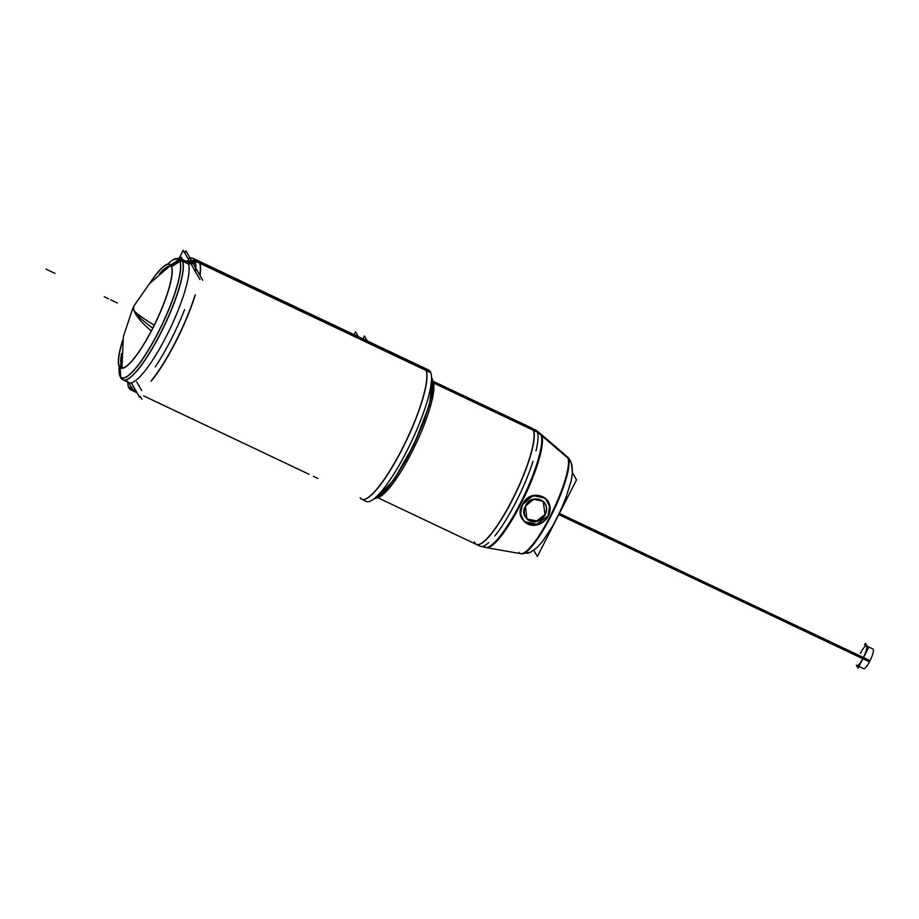 <?xml version="1.0" encoding="UTF-8"?>
<svg xmlns="http://www.w3.org/2000/svg" width="919" height="919" viewBox="0 0 919 919"><rect width="100%" height="100%" fill="white"/><g stroke="black" fill="none" stroke-linecap="round" stroke-linejoin="round"><path stroke-width="1.38" d="M526.863 518.798L525.484 506.197L533.479 499.212L542.957 501.234M543.209 501.464L545.047 514.491L536.73 520.935L527.138 519.04M524.462 521.682L537.006 524.198L548.138 515.8L549.596 506.484L545.599 498.569M545.243 498.224L532.986 495.548L522.394 504.887L520.476 513.882L524.106 521.372M363.614 499.58A72.727 15.198 -64.6 0 0 406.244 440.925A72.727 15.198 -64.6 0 0 425.727 369.449A72.727 15.198 -64.6 0 0 425.474 369.047M425.405 368.967A72.727 15.198 -64.6 0 0 424.073 367.83L197.47 260.445A72.727 15.198 -64.6 0 1 199.124 262.064A72.727 15.198 115.4 0 1 199.837 275.183A72.727 15.198 115.4 0 0 199.124 262.064M425.141 368.599L429.621 370.725A72.727 15.198 115.4 0 1 409.908 444.888A72.727 15.198 115.4 0 1 366.313 501.418L361.776 499.27A72.727 15.198 -64.6 0 0 363.51 499.58M194.771 295.941A72.727 15.198 115.4 0 1 151.578 380.34A72.727 15.198 115.4 0 0 194.771 295.941M133.519 390.253A72.727 15.198 115.4 0 0 136.701 392.195A72.727 15.198 115.4 0 1 135.173 391.873M195.46 262.352L187.935 262.949A67.087 14.015 115.4 0 1 168.246 332.437A67.087 14.015 115.4 0 1 128.959 382.683L123.192 379.949A67.087 14.015 -64.6 0 0 162.479 329.703A67.087 14.015 -64.6 0 0 182.169 260.215A67.087 14.015 -64.6 0 0 180.641 258.71L186.419 261.444A67.087 14.015 -64.6 0 1 187.935 262.949L182.169 260.215A67.087 14.015 -64.6 0 1 160.308 334.011A67.087 14.015 -64.6 0 1 121.664 378.456A2.826 2.734 -29.8 0 1 120.159 376.434M122.664 340.777A57.196 11.947 115.4 0 0 118.551 362.614A57.196 11.947 115.4 0 0 119.998 367.278L120.734 377.204A65.869 13.762 115.4 0 1 119.068 371.827L119.056 371.644A65.709 13.728 -64.6 0 0 120.148 376.227A65.709 13.728 115.4 0 0 157.999 332.689A65.709 13.728 115.4 0 0 179.412 260.41L171.244 265.683A57.357 11.981 115.4 0 1 156 321.799A57.357 11.981 115.4 0 1 122.388 368.301M122.307 368.312A57.357 11.981 115.4 0 1 119.504 366.784A57.357 11.981 -64.6 0 1 118.562 362.787M164.363 266.05A57.357 11.981 -64.6 0 0 150.222 282.845A57.357 11.981 -64.6 0 1 171.244 265.683A57.357 11.981 -64.6 0 0 171.118 265.476M171.072 265.407A57.357 11.981 -64.6 0 0 164.432 265.993M171.244 265.683A57.357 11.981 115.4 0 1 152.554 328.784A57.357 11.981 115.4 0 1 119.504 366.784A57.357 11.981 -64.6 0 1 122.606 341.121A57.357 11.981 -64.6 0 0 118.562 362.695M165.65 267.82A56.231 11.752 -64.6 0 0 159.412 273.954A56.231 11.752 -64.6 0 1 171.348 266.326A56.231 11.752 -64.6 0 0 165.719 267.774M120.757 362.66A56.231 11.752 -64.6 0 0 121.676 366.589A56.231 11.752 -64.6 0 1 121.549 353.872A56.231 11.752 -64.6 0 0 120.745 362.58M121.676 366.589A56.231 11.752 115.4 0 0 123.192 367.933A56.231 11.752 115.4 0 1 121.676 366.589L119.608 366.773M558.66 514.571L869.443 661.852A10.856 2.275 -64.6 0 0 873.05 649.067L866.399 645.908A10.856 2.275 115.4 0 1 863.113 658.107A10.856 2.275 115.4 0 1 857.094 665.54L863.745 668.687A10.856 2.275 -64.6 0 0 870.063 660.646L559.246 513.353M533.767 550.274L537.328 556.512L576.535 479.902L572.422 472.722M568.505 458.627A12.544 12.004 -19.4 0 1 571.365 463.084A12.544 12.004 -19.4 0 1 571.377 463.096M539.867 433.194A63.354 13.234 -64.6 0 1 541.107 435.169L568.482 458.581A53.716 11.223 -64.6 0 0 567.437 456.904L539.867 433.194A63.354 13.234 -64.6 0 0 539.66 433.021M537.477 432.55A37.622 36.002 -19.4 0 1 541.119 435.181M533.445 430.345A64.445 13.463 -64.6 0 0 531.515 427.909M486.588 547.667A63.112 13.188 -64.6 0 0 524.485 496.708A63.112 13.188 -64.6 0 0 540.786 434.009A63.112 13.188 -64.6 0 0 540.556 433.779M433.515 382.993L537.362 432.206A64.445 13.463 -64.6 0 0 535.455 429.77A64.445 13.463 -64.6 0 1 537.362 432.206L433.515 382.993M358.433 336.722L355.596 331.77L354.102 334.677M367.29 340.926L364.464 335.963L362.971 338.87M433.01 381.465L536.351 430.437A64.445 13.463 -64.6 0 1 535.961 450.942A64.445 13.463 -64.6 0 0 536.351 430.437L433.01 381.465M377.652 497.627L480.246 546.254A64.445 13.463 -64.6 0 0 488.736 542.566A64.445 13.463 -64.6 0 1 480.246 546.254L476.501 544.473A64.445 13.463 -64.6 0 0 514.249 496.191A64.445 13.463 -64.6 0 0 533.169 429.437L432.883 381.879M494.847 535.949A64.445 13.463 -64.6 0 0 533.02 461.338A64.445 13.463 -64.6 0 1 494.847 535.949M474.411 541.957A64.445 13.463 -64.6 0 0 476.318 544.393A64.445 13.463 -64.6 0 0 514.95 494.33A64.445 13.463 -64.6 0 0 532.434 428.576M536.788 430.988A37.622 36.668 -43.2 0 1 540.154 433.469M485.439 547.448A63.354 13.234 -64.6 0 0 485.691 547.506A63.354 13.234 -64.6 0 0 523.727 496.398A63.354 13.234 -64.6 0 0 540.119 433.423L567.643 457.099A53.716 11.223 -64.6 0 1 553.743 510.493A53.716 11.223 -64.6 0 1 521.498 553.824L485.691 547.506M525.346 507.024A11.913 10.488 -47.6 0 1 543.485 501.717A11.913 10.488 -47.6 0 1 544.875 515.295M545.541 513.985A11.913 10.488 -47.6 0 1 527.403 519.292A11.913 10.488 -47.6 0 1 526.024 505.714M527.38 553.399L530.849 552.066L537.11 547.483L542.589 541.325L552.273 526.644L559.579 512.664L565.817 498.098L571.067 481.303L572.399 472.986L571.492 463.452L567.804 457.294A12.544 12.223 -43.2 0 1 568.022 457.524L569.229 458.983M547.85 516.811A15.669 13.808 132.4 0 0 546.024 498.937A15.669 13.808 132.4 0 0 522.153 505.932M523.037 504.198A15.669 13.808 132.4 0 0 524.864 522.072A15.669 13.808 132.4 0 0 548.735 515.077M131.876 390.047L129.625 388.978A72.727 15.198 115.4 0 1 127.764 382.12M192.933 258.296L428.599 369.978A72.727 15.198 115.4 0 1 430.758 372.723L195.092 261.042A72.727 15.198 115.4 0 0 192.933 258.296A72.727 15.198 115.4 0 0 188.154 258.928M374.067 498.799A67.558 14.118 -64.6 0 0 413.653 444.187A67.558 14.118 -64.6 0 0 431.677 377.939L431.493 377.663A67.558 14.118 115.4 0 1 431.677 377.939A67.558 14.118 -64.6 0 1 413.653 444.187A67.558 14.118 -64.6 0 1 374.067 498.799L374.194 498.799A67.455 14.095 115.4 0 0 414.124 443.59A67.455 14.095 115.4 0 0 431.562 377.732A67.455 14.095 115.4 0 1 432.275 379.156L431.493 378.054M424.969 368.404A72.831 15.221 115.4 0 1 425.348 368.875A72.831 15.221 115.4 0 1 426.106 370.414M425.348 368.875A72.831 15.221 115.4 0 1 406.508 439.983A72.831 15.221 115.4 0 1 363.407 499.591M425.083 368.576L198.895 261.387M198.481 261.191L193.955 259.043A72.727 15.198 115.4 0 1 195.483 271.725M132.623 388.944L128.488 386.979A72.727 15.198 115.4 0 0 130.647 389.725A72.727 15.198 115.4 0 0 135.036 389.288M184.604 309.577A72.727 15.198 115.4 0 1 155.265 366.911M195.23 261.467L187.35 262.133L181.422 259.33A67.087 14.015 115.4 0 1 163.237 327.738A67.087 14.015 115.4 0 1 123.031 379.88A67.087 14.015 115.4 0 1 122.629 379.65M198.711 261.168A72.842 15.221 115.4 0 1 200.02 275.493M195.356 294.781A72.842 15.221 115.4 0 1 151.107 381.259M136.805 392.379A72.842 15.221 115.4 0 1 134.094 391.092M133.335 389.909L128.269 382.361M196.172 260.1A72.842 15.221 115.4 0 1 199.848 263.179M195.644 263.466L188.406 263.983L182.479 261.168A67.087 14.015 115.4 0 0 180.492 258.641L181.204 257.136L182.651 259.663M180.055 258.469A67.087 14.015 115.4 0 1 180.492 258.641L186.568 261.524M122.411 379.329A2.826 2.746 -43.2 0 1 120.711 376.836M182.801 261.329A2.826 2.7 160.6 0 0 179.722 261.524M181.744 259.491A2.826 2.746 136.8 0 0 178.688 259.721M119.378 374.24L119.826 375.905A2.826 2.7 -19.4 0 1 119.711 375.423L119.137 366.44M119.7 375.4A65.869 13.762 115.4 0 0 158.114 332.77A65.869 13.762 115.4 0 0 178.998 259.514L170.762 264.971M170.75 264.994L170.578 265.097A57.196 11.947 115.4 0 1 152.451 328.703A57.196 11.947 115.4 0 1 119.091 365.716M171.577 260.801A65.709 13.728 -64.6 0 1 179.412 260.41A65.709 13.728 -64.6 0 0 171.6 260.778L171.75 260.674A65.869 13.762 115.4 0 1 180.032 261.318L171.485 266.671A57.196 11.947 115.4 0 0 164.283 266.108A57.196 11.947 115.4 0 0 149.992 283.109M121.526 355.01A56.139 11.729 115.4 0 0 122.353 367.244L119.838 367.497A57.449 12.004 115.4 0 1 122.767 340.041M160.285 273.219A56.139 11.729 115.4 0 1 170.383 266.119M149.487 283.661A57.449 12.004 115.4 0 1 171.026 265.327A57.449 12.004 115.4 0 1 171.554 266.418M122.422 367.313A56.139 11.729 115.4 0 1 121.469 365.705L121.342 365.705M121.285 365.716L119.16 365.888M119.102 365.9L118.93 365.911A57.449 12.004 115.4 0 0 122.216 368.324A57.449 12.004 115.4 0 0 156.092 321.305A57.449 12.004 115.4 0 0 171.026 265.327A57.449 12.004 115.4 0 0 170.647 264.844M123.502 367.841A56.07 11.717 115.4 0 1 121.274 365.532M122.158 367.072A56.07 11.717 115.4 0 1 120.745 362.488A56.07 11.717 115.4 0 1 121.549 353.62M159.228 274.126A56.07 11.717 115.4 0 1 165.581 267.877A56.07 11.717 115.4 0 1 171.462 266.625M121.492 365.773A64.422 13.463 115.4 0 1 121.756 363.809A64.583 13.498 -64.6 0 0 121.492 365.785L121.756 363.786A64.583 13.498 -64.6 0 0 121.492 365.785M167.235 267.82A64.422 13.463 115.4 0 1 168.602 266.372A64.583 13.498 -64.6 0 0 167.258 267.808A64.583 13.498 -64.6 0 1 168.602 266.372L167.224 267.831M141.894 399.248L140.216 396.307M202.766 280.295L193.243 263.638M191.462 260.525L185.868 250.761L184.742 252.955M141.687 390.564L136.77 381.948M433.251 382.051A65.203 13.624 115.4 0 0 432.734 380.948A65.203 13.624 115.4 0 1 415.698 444.337A65.203 13.624 115.4 0 1 377.422 497.673M189.188 260.732L183.226 250.313L179.171 258.25M190.945 263.799L199.963 279.56M131.417 382.959L139.665 397.387M133.473 306.923A108.947 15.359 27.1 0 0 134.185 310.932A108.947 21.953 -152.1 0 1 134.151 305.613L149.406 283.753L169.705 266.119M151.244 331.012A108.947 21.953 27.9 0 1 134.185 310.932A108.947 15.359 27.1 0 0 152.749 328.117A108.947 15.359 -152.9 0 1 134.185 310.932A108.947 8.708 26.3 0 0 154.22 325.177M152.749 328.117A108.947 15.359 27.1 0 1 134.185 310.932A108.947 8.708 -153.7 0 1 132.818 308.221L123.364 336.584L121.997 366.784M856.359 665.184L858.059 668.17L868.271 648.228L865.434 643.277L864.538 645.035M570.251 460.58A12.544 12.131 -29 0 0 568.172 457.857A12.544 12.131 -29.8 0 1 570.217 460.522M484.221 545.989A63.17 13.199 -64.6 0 0 520.613 504.14A63.17 13.199 -64.6 0 0 541.199 434.641A63.17 13.199 -64.6 0 1 523.451 498.454A63.17 13.199 -64.6 0 1 486.381 547.621L520.82 553.697A53.899 11.269 -64.6 0 0 552.434 511.745A53.899 11.269 -64.6 0 0 567.586 457.294L541.199 434.641A63.17 13.199 -64.6 0 0 540.395 433.653L566.908 456.444A53.899 11.269 -64.6 0 1 567.586 457.294A53.899 11.269 -64.6 0 1 550.021 516.593A53.899 11.269 -64.6 0 1 518.971 552.308M540.705 434.25A37.622 36.381 -29.1 0 0 537.155 431.666A37.622 36.404 -29.8 0 1 540.682 434.205M475.043 543.037A64.445 13.463 -64.6 0 0 512.17 500.338A64.445 13.463 -64.6 0 0 533.169 429.437A64.445 13.463 -64.6 0 0 531.71 427.99L432.849 381.144M525.484 506.197C531.446 491.929 552.262 501.016 545.047 514.491C538.523 527.805 517.512 519.212 525.484 506.197M104.272 296.745L108.626 298.813L104.272 296.745M548.138 515.8C557.293 497.926 530.539 485.875 522.394 504.887C511.952 522.176 539.35 533.02 548.138 515.8C557.293 497.926 530.539 485.875 522.394 504.887C511.952 522.176 539.35 533.02 548.138 515.8C557.293 497.926 530.539 485.875 522.394 504.887C511.952 522.176 539.35 533.02 548.138 515.8M360.122 497.638A72.727 15.198 -64.6 0 0 402.028 449.46A72.727 15.198 -64.6 0 0 425.727 369.449M425.692 369.438L199.434 262.214M127.431 381.19A67.087 14.015 115.4 0 0 166.086 336.745A67.087 14.015 115.4 0 0 187.935 262.949L182.008 260.134A2.826 2.734 150.2 0 0 179.573 260.307L171.083 265.786L179.573 260.307M119.056 371.644A65.709 13.728 -64.6 0 0 120.148 376.227L119.527 367.118M170.888 261.318A65.709 13.728 -64.6 0 0 167.798 264.098M119.183 367.06A65.709 13.728 -64.6 0 0 119.022 370.748M121.894 365.682A64.893 13.555 -64.6 0 0 121.802 366.463A64.893 13.555 -64.6 0 1 121.894 365.682M430.253 371.598L194.587 259.916L430.253 371.598M55.002 273.402L50.648 271.335L55.002 273.402M182.33 260.295A2.826 2.734 150.2 0 0 179.262 260.514A2.826 2.734 150.2 0 1 182.33 260.295M187.935 262.949L182.008 260.134M115.139 301.903L110.774 299.835L115.139 301.903M117.391 302.971L113.037 300.904L117.391 302.971M50.315 271.185L45.95 269.118L50.315 271.185M558.959 513.962L863.113 658.107A10.856 2.275 115.4 0 0 866.651 646.149A10.856 2.275 115.4 0 0 860.391 653.352M179.412 260.41A65.709 13.728 115.4 0 1 157.999 332.689A65.709 13.728 115.4 0 1 120.148 376.227M567.804 457.294L570.136 460.385M536.65 430.804L539.981 433.297L536.65 430.804M481.809 546.529L485.852 547.529L481.809 546.529M317.94 478.489L313.402 476.341L317.94 478.489M309.083 474.296L143.628 395.882L309.083 474.296M130.647 389.725L136.115 392.321M133.726 390.575L127.615 381.477M184.627 261.168L195.54 260.134M178.286 258.159L180.549 258.664L173.806 259.376M119.826 375.917L123.525 380.098L120.492 377.364M376.48 498.132L381.936 494.296L394.32 479.247L406.52 459.144L414.492 443.429L424.073 420.902L431.425 396.951L432.964 386.956L432.504 379.903L429.368 405.015L414.366 443.705L393.918 479.821L376.48 498.132M522.038 553.87L530.826 552.078L536.972 547.609L542.624 541.28L552.353 526.518L559.602 512.607L565.656 498.512L571.136 481.039L572.411 472.917L572.009 465.359L570.607 461.258M133.278 389.92L128.178 382.315L133.278 389.92M194.748 260.215L185.627 261.076M129.119 382.763L123.031 379.88"/></g></svg>
